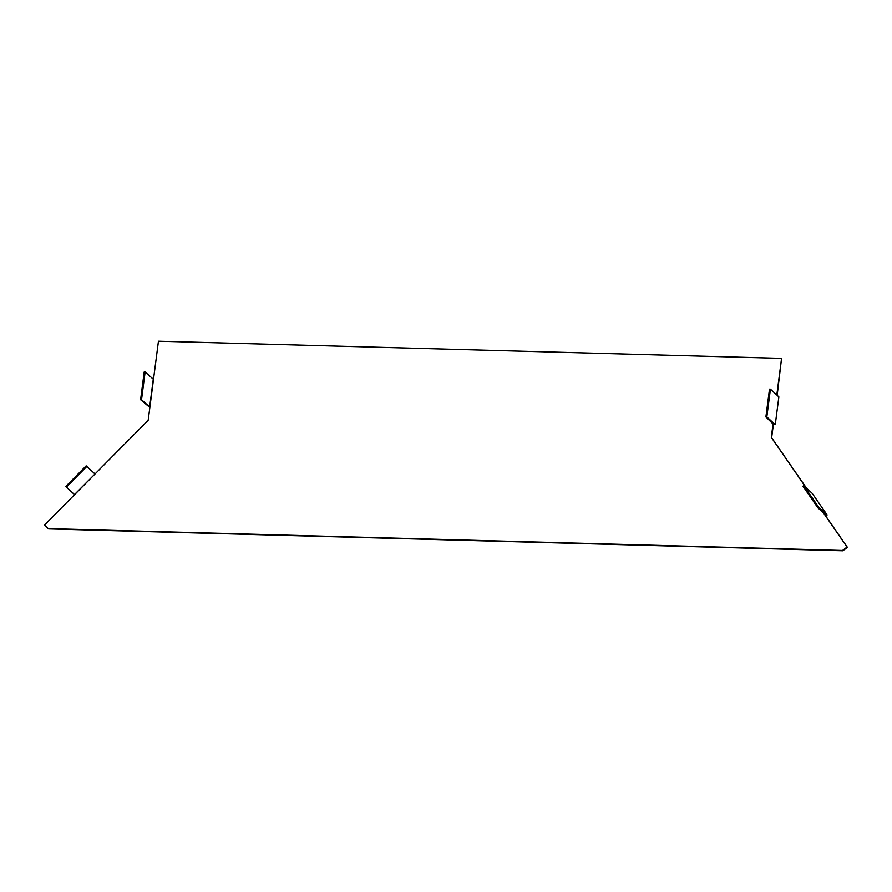 <?xml version="1.0" encoding="UTF-8"?>
<svg xmlns="http://www.w3.org/2000/svg" width="892" height="892" viewBox="0 0 892 892"><rect width="100%" height="100%" fill="white"/><g stroke="black" fill="none" stroke-linecap="round" stroke-linejoin="round"><path stroke-width="1.34" d="M806.446 488.069L771.647 437.716L773.453 423.834M777.155 395.323L781.57 358.372L158.453 341.223L148.195 420.243L44.6 524.953L48.558 528.911L842.862 550.777L847.4 547.353L823.851 513.268M823.506 512.956L847.066 547.052L842.527 550.464L48.224 528.599M806.1 487.757L771.312 437.403L773.108 423.522M776.809 395.022L781.57 358.372M141.527 399.739L145.14 371.964L144.214 371.942L140.601 399.716L141.527 399.739L149.889 407.165M153.502 379.39L145.14 371.964M153.257 379.39L149.644 407.153M149.856 407.443L140.601 399.716M773.386 424.324L765.894 416.932L766.819 416.954L775.259 424.659L778.861 396.884L770.42 389.18L769.495 389.157L765.894 416.932M773.353 424.614L775.259 424.659M766.819 416.954L770.42 389.18M825.49 515.643L826.014 515.253L817.897 507.827L802.956 486.196L803.748 485.605L812.177 493.321L827.129 514.952L825.736 516M803.748 485.605L818.689 507.236L827.129 514.952M818.689 507.236L817.897 507.827M95.031 473.987L86.167 465.858L65.729 486.508L74.571 494.659M95.009 473.998L74.482 494.558M66.365 487.143L86.803 466.483L86.167 465.858M86.803 466.483L94.92 473.908"/></g></svg>
